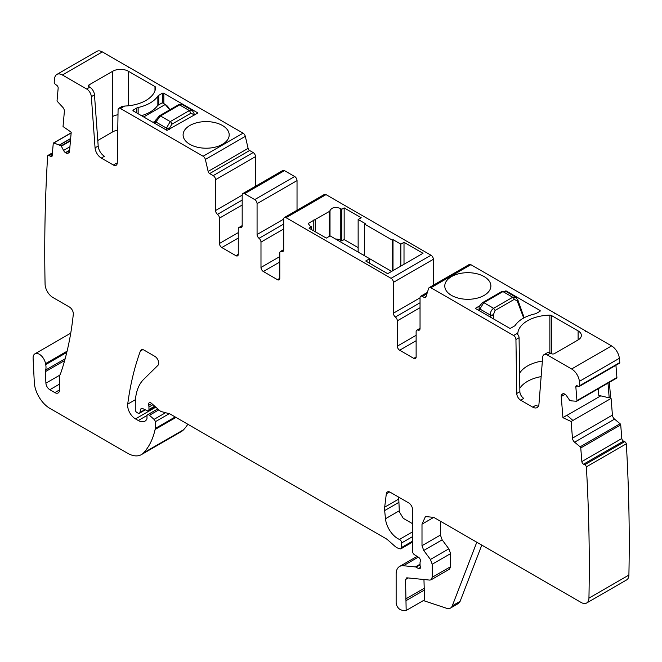<?xml version="1.0" encoding="UTF-8"?>
<svg xmlns="http://www.w3.org/2000/svg" width="662" height="662" viewBox="0 0 662 662"><rect width="100%" height="100%" fill="white"/><g stroke="black" fill="none" stroke-linecap="round" stroke-linejoin="round"><path stroke-width="0.99" d="M476.797 542.228L452.295 605.821A11.08 6.397 -120 0 1 450.474 608.072A11.08 6.397 -120 0 1 446.56 608.27L423.357 600.566M452.295 605.821L457.781 602.652L455.961 604.903L458.311 603.545L460.131 601.295L481.787 545.107M420.039 564.918L416.125 567.177A2.78 1.605 -120 0 0 415.372 566.92L403.398 565.729A16.624 9.599 -120 0 0 399.583 566.473A16.624 9.599 -120 0 0 396.141 574.078L396.141 602.685A5.544 3.202 -120 0 0 400.874 609.843L403.241 610.629L406.17 610.488L405.541 579.507L406.998 577.835L429.762 580.094L431.036 579.846L432.187 577.314L432.187 564.239L430.432 559.456L423.746 550.47L422 545.687L422 524.155L425.443 516.55L433.751 517.37L581.112 602.453A11.088 6.397 -120 0 0 586.648 602.999A11.088 6.397 -120 0 0 588.94 598.134A1716.599 991.088 -120 0 0 586.366 466.867A2.218 1.283 -120 0 0 584.736 464.732L583.57 464.194L623.521 441.124A2.218 1.283 -120 0 1 621.817 438.509L620.716 424.888A1.134 0.654 -120 0 0 620.104 423.738L614.559 419.129A3.881 2.243 -120 0 1 612.424 415.107L572.464 438.178A3.881 2.243 -120 0 0 574.608 442.199L614.559 419.129M431.036 579.846L449.448 569.212L450.599 566.68L450.599 553.606L448.844 548.831L442.158 539.836L440.412 535.062L440.412 521.217M406.17 610.488L424.582 599.855L423.953 579.515M286.058 217.69A3.327 1.92 -120 0 0 284.395 217.525L324.355 194.454A3.327 1.92 -120 0 1 326.018 194.62L286.058 217.69L391.052 278.305A3.327 1.92 -120 0 1 393.402 282.376L433.362 259.305A3.327 1.92 -120 0 0 431.012 255.234L391.052 278.305M284.395 217.525A3.327 1.92 -120 0 0 283.708 219.048L283.708 249.88A3.327 1.92 -120 0 1 283.022 251.403A3.327 1.92 -120 0 1 281.755 251.428A3.327 1.92 -120 0 0 280.481 251.452A3.327 1.92 -120 0 0 279.794 252.975L279.794 278.305L277.444 279.662A3.327 1.92 -120 0 0 279.107 279.827A3.327 1.92 -120 0 0 279.794 278.305M277.444 279.662L263.344 271.519L279.794 262.02M283.708 219.122L257.071 234.505A3.327 1.92 -120 0 0 259.032 238.312A3.327 1.92 -120 0 1 260.985 242.118L260.985 267.448A3.327 1.92 -120 0 0 263.344 271.519M257.071 234.505L257.071 203.664A3.327 1.92 -120 0 0 254.721 199.593L244.535 193.718A3.327 1.92 -120 0 0 242.871 193.552A3.327 1.92 -120 0 0 242.184 195.075L242.184 225.907A3.327 1.92 -120 0 1 241.498 227.43A3.327 1.92 -120 0 1 240.223 227.455A3.327 1.92 -120 0 0 238.957 227.48A3.327 1.92 -120 0 0 238.27 229.002L238.27 254.332L235.92 255.689A3.327 1.92 -120 0 0 237.575 255.855A3.327 1.92 -120 0 0 238.27 254.332M235.92 255.689L221.811 247.547L238.27 238.047M118.001 114.774A11.088 6.397 0 0 0 112.714 116.479L112.714 71.239A11.088 6.397 180 0 1 120.658 69.369A11.08 6.397 180 0 1 128.378 71.239L154.982 86.598A2.218 1.283 180 0 1 155.628 87.508A2.218 1.283 180 0 1 155.628 87.549A33.241 19.19 180 0 1 155.57 88.203A33.241 19.19 180 0 1 124.655 106.052L120.426 108.494L203.118 156.232A3.327 1.92 -120 0 1 205.361 159.434L208.149 171.433A2.218 1.283 -120 0 0 209.647 173.576L213.197 175.62A3.327 1.92 -120 0 1 215.547 179.692L215.547 210.533A3.327 1.92 -120 0 0 217.508 214.339A3.327 1.92 -120 0 1 219.461 218.146L219.461 243.475A3.327 1.92 -120 0 0 221.811 247.547M120.426 108.494A3.327 1.92 -120 0 0 118.771 108.328A3.327 1.92 -120 0 0 118.076 109.801L117.273 162.844A5.544 3.202 -120 0 1 116.123 165.293A5.544 3.202 -120 0 1 113.351 165.02L101.303 158.069L104.439 156.257A8.871 5.122 -120 0 1 98.191 146.045L95.063 147.858A8.871 5.122 -120 0 0 101.303 158.069M62.402 74.988L102.353 51.917A11.08 6.397 -120 0 0 96.817 51.371L56.858 74.442A11.08 6.397 -120 0 1 62.402 74.988L86.664 88.998A6.653 3.84 -120 0 1 91.348 96.652L95.063 147.858M56.858 74.442A11.08 6.397 -120 0 0 54.623 78.397L54.185 82.138A2.218 1.283 -120 0 0 55.591 84.496L56.758 85.307A2.218 1.283 -120 0 1 58.165 88.096L57.073 100.45A1.134 0.654 -120 0 0 57.536 101.634L62.741 107.261A3.881 2.243 -120 0 1 64.371 111.415L63.031 126.541L71.215 132.193L69.51 151.416A3.881 2.243 -120 0 1 68.724 152.889A3.881 2.243 -120 0 1 68.525 152.988L67.714 153.286A3.881 2.243 -120 0 1 65.704 152.831L65.43 152.649A3.881 2.243 -120 0 1 63.577 150.44L61.152 145.83L53.87 142.967A1.134 0.654 -120 0 0 53.49 142.992A1.134 0.654 -120 0 0 53.258 143.406L52.166 155.76A2.218 1.283 -120 0 1 51.71 156.604A2.218 1.283 -120 0 1 50.453 156.398L49.286 155.595A2.218 1.283 -120 0 0 48.02 155.388A2.218 1.283 -120 0 0 47.656 155.843A1716.343 990.931 -120 0 0 45.074 283.924A1718.858 992.388 -120 0 0 45.074 284.139A11.088 6.405 -120 0 0 52.91 297.495L69.402 307.019A5.544 3.202 -120 0 1 73.3 314.301A403.63 233.041 -120 0 1 60.631 373.467A11.08 6.397 -120 0 1 60.035 374.684A5.544 3.202 -120 0 0 59.539 376.604L59.539 389.893L54.838 392.607A6.653 3.84 -120 0 0 58.157 392.938A6.653 3.84 -120 0 0 59.539 389.893M65.141 358.787L45.595 370.066A5.553 3.211 -120 0 0 45.388 371.655L45.91 383.174A5.544 3.202 -120 0 0 49.824 389.711L54.838 392.607M45.595 370.066A11.08 6.397 -120 0 0 45.686 364.597A11.08 6.397 -120 0 1 45.504 363.645A8.863 5.114 -120 0 0 41.176 355.635A8.863 5.114 -120 0 0 34.929 353.831A8.863 5.114 -120 0 0 33.1 358.316L34.292 382.355A22.16 12.793 -120 0 0 49.931 408.413L127.559 453.23A27.705 15.996 -120 0 0 141.411 454.604A27.705 15.996 -120 0 0 143.637 452.816A105.539 60.929 -120 0 0 155.115 429.456A5.544 3.202 -120 0 0 155.214 428.504L155.214 421.785A2.218 1.283 -120 0 0 154.056 419.369L149.455 415.289A2.772 1.597 -120 0 0 147.568 414.784A2.772 1.597 -120 0 0 146.989 416.05L146.989 418.31A2.78 1.605 -120 0 1 146.807 419.154A13.298 7.679 -120 0 1 144.928 421.181A13.298 7.679 -120 0 1 138.284 420.519L135.47 418.897A11.08 6.397 -120 0 1 127.716 404.118A388.081 224.054 -120 0 1 140.385 351.034A5.544 3.202 -120 0 1 141.32 349.867A5.544 3.202 -120 0 1 144.084 350.14L154.784 356.313A5.536 3.202 -120 0 1 158.284 360.823A5.536 3.202 -120 0 1 157.937 365.35L143.728 379.309A60.945 35.185 -120 0 0 135.28 404.035L135.28 409.737A2.218 1.283 -120 0 0 136.844 412.451L138.002 413.121A2.772 1.597 -120 0 0 139.384 413.253A2.772 1.597 -120 0 0 139.889 412.534L140.791 409.166L142.173 408.371M155.33 406.741L148.379 410.754A2.772 1.597 -120 0 1 147.163 410.713L142.512 408.495A2.772 1.597 -120 0 0 141.296 408.446A2.772 1.597 -120 0 0 140.791 409.166M148.379 410.754A2.772 1.597 -120 0 0 148.95 409.488L148.95 407.022A5.553 3.202 -120 0 0 148.702 405.301A3.327 1.92 -120 0 1 149.248 402.753A3.327 1.92 -120 0 1 151.515 403.365L159.534 410.465A5.569 3.211 -120 0 0 161.561 411.64L169.331 413.725A5.544 3.202 -120 0 1 170.349 414.155L385.938 538.62A11.097 6.405 -120 0 1 387.965 540.101L394.742 546.109A11.13 6.43 -120 0 0 398.797 548.45L400.171 548.823A2.772 1.597 -120 0 0 401.056 548.74A2.772 1.597 -120 0 0 401.627 547.474L401.627 542.948A2.772 1.597 -120 0 0 399.434 539.431A17.725 10.236 -120 0 1 391.341 532.72A17.725 10.236 -120 0 1 385.474 518.751L384.663 510.576L398.921 502.342M416.125 567.177L418.475 568.534A2.772 1.597 -120 0 0 419.857 568.666A2.772 1.597 -120 0 0 420.304 566.515A5.553 3.202 -120 0 1 420.039 564.744L420.039 562.832A5.553 3.202 -120 0 1 420.304 561.359A2.772 1.597 -120 0 0 418.55 557.28L414.478 554.739A2.772 1.597 -120 0 1 412.592 551.388L412.592 509.682A5.544 3.202 -120 0 0 408.677 502.897L390.183 492.222A5.544 3.202 -120 0 0 387.419 491.949A5.544 3.202 -120 0 0 386.302 493.91L384.68 507.175A16.641 9.607 -120 0 0 384.663 510.576M406.236 577.984L406.998 577.835M621.817 438.509L581.857 461.579A2.218 1.283 -120 0 0 583.57 464.194M581.857 461.579L580.756 447.959A1.134 0.654 -120 0 0 580.144 446.809L574.608 442.199M616.438 378.176A1.134 0.654 -120 0 0 616.678 378.126L576.718 401.197A1.134 0.654 -120 0 1 576.478 401.246L571.016 400.841L569.568 400.187L566.639 395.901A3.881 2.243 -120 0 0 564.636 394.031L564.363 393.907A3.881 2.243 -120 0 0 562.692 393.857A3.881 2.243 -120 0 0 562.51 393.981L561.839 394.527A3.881 2.243 -120 0 0 561.227 396.497L562.932 417.689L571.124 421.495L572.464 438.178M576.718 401.197A1.134 0.654 -120 0 0 576.95 400.601L575.849 386.98L577.595 385.971M579.382 386.385A2.218 1.283 -120 0 0 579.829 385.607L579.391 381.37L619.351 358.299L619.789 362.544A2.218 1.283 -120 0 1 619.342 363.314L579.382 386.385A2.218 1.283 -120 0 1 578.431 386.36L577.256 385.814A2.218 1.283 -120 0 0 576.304 385.781A2.218 1.283 -120 0 0 575.849 386.98M579.391 381.37A11.08 6.397 -120 0 0 571.62 368.982L547.358 354.981A6.653 3.84 -120 0 0 544.032 354.65A6.653 3.84 -120 0 0 542.674 357.232L538.959 404.134A8.871 5.122 -120 0 1 537.147 407.577A8.871 5.122 -120 0 1 532.711 407.138L520.663 400.179L523.799 398.375A5.544 3.202 -120 0 1 519.877 391.664L516.749 393.476A5.544 3.202 -120 0 0 520.663 400.179M516.749 393.476L515.938 339.507A3.327 1.92 -120 0 0 513.588 335.477L430.904 287.747A3.327 1.92 -120 0 0 429.241 287.581A3.327 1.92 -120 0 0 428.662 288.359L425.865 297.13A2.218 1.283 -120 0 1 425.476 297.652A2.218 1.283 -120 0 1 424.367 297.544L422.389 296.402A3.327 1.92 -120 0 0 420.726 296.237A3.327 1.92 -120 0 0 420.039 297.759L420.039 328.592A3.327 1.92 -120 0 1 419.352 330.115A3.327 1.92 -120 0 1 418.078 330.139A3.327 1.92 -120 0 0 416.812 330.164A3.327 1.92 -120 0 0 416.125 331.679L416.125 357.017L413.775 358.374A3.327 1.92 -120 0 0 415.43 358.531A3.327 1.92 -120 0 0 416.125 357.017M416.125 335.303L397.316 346.16A3.327 1.92 -120 0 0 399.666 350.231L413.775 358.374M397.316 346.16L397.316 320.822A3.327 1.92 -120 0 0 395.355 317.015A3.327 1.92 -120 0 1 393.402 313.209L393.402 282.376M102.353 51.917L160.386 85.423A3.327 1.92 -120 0 0 159.087 85.125M160.386 85.423L243.07 133.161L203.118 156.232M205.361 159.434L245.321 136.364A3.327 1.92 -120 0 0 243.07 133.161M245.321 136.364L248.109 148.371A2.218 1.283 -120 0 0 249.607 150.506L253.157 152.55L213.197 175.62M255.507 186.262L255.507 156.621A3.327 1.92 -120 0 0 253.157 152.55M244.535 193.718L284.495 170.647A3.327 1.92 -120 0 0 282.831 170.482L242.871 193.552M284.495 170.647L294.681 176.522L254.721 199.593M297.031 210.235L297.031 180.594A3.327 1.92 -120 0 0 294.681 176.522M326.018 194.62L431.012 255.234M433.362 285.206L433.362 259.305M430.904 287.747L470.864 264.676A3.327 1.92 -120 0 0 469.201 264.51L429.241 287.581M470.864 264.676L553.548 312.414A3.327 1.92 -120 0 1 554.847 313.614M553.548 312.414L587.318 331.91A6.653 3.84 -120 0 0 585.44 331.273M587.318 331.91L611.58 345.912L571.62 368.982M619.351 358.299A11.08 6.397 -120 0 0 611.58 345.912M616.678 378.126A1.134 0.654 -120 0 0 616.91 377.53L615.925 365.292M609.454 397.672L611.084 398.425L612.424 415.107M586.648 602.999L626.608 579.929A11.088 6.397 -120 0 0 628.9 575.063A1716.599 991.088 -120 0 0 626.318 443.797A2.218 1.283 -120 0 0 624.696 441.662L623.521 441.124M141.411 454.604L181.371 431.533A27.705 15.996 -120 0 0 183.589 429.746A105.539 60.929 -120 0 0 187.843 424.259M128.494 67.466A6.653 3.84 -120 0 0 126.616 65.927M329.328 236.359L329.328 211.484L308.178 223.458L309.94 225.916L311.446 226.785L309.055 228.158L326.292 238.113L330.131 235.895L369.653 258.718L365.705 260.993L387.684 273.687L423.01 253.289L404.01 242.325L400.841 244.154L393.005 239.627L392.227 240.083L364.414 224.021L365.192 223.574L358.142 219.503L361.195 217.732L344.157 207.893L344.157 239.561L341.766 240.943L340.268 240.074A6.016 3.476 0 0 0 335.617 239.065M329.328 211.484L330.007 210.632C331.803 207.388 335.22 206.643 340.268 208.406L341.766 209.275L344.157 207.893M89.014 86.739A2.218 1.283 180 0 1 88.36 85.828A2.218 1.283 180 0 1 89.014 84.926L89.014 86.739L89.792 87.185L86.664 88.998M112.714 71.239L89.014 84.926M212.634 147.676A23.046 13.306 180 0 1 183.101 134.907A23.046 13.306 180 0 1 199.659 122.139A23.046 13.306 180 0 1 229.193 134.907A23.046 13.306 180 0 1 212.634 147.676M133.277 110.033L133.277 110.935A1.109 0.637 180 0 1 132.954 110.48A1.109 0.637 180 0 1 133.277 110.033L136.802 107.997A3.889 2.243 180 0 1 138.151 107.492A34.35 19.835 180 0 0 157.862 96.106A3.889 2.243 180 0 1 158.739 95.328L158.739 104.828M162.662 103.024L162.264 93.292L158.739 95.328M162.264 93.292A1.109 0.637 180 0 1 163.837 93.292L163.837 103.512M197.524 112.747L163.837 93.292M133.277 110.935L166.973 130.389L197.524 113.194M123.562 106.681A3.327 1.92 -120 0 0 121.899 106.516L118.771 108.328M113.351 165.02L116.487 163.216A5.544 3.202 -120 0 0 117.207 163.547M112.714 116.479L112.714 131.854A11.088 6.405 180 0 1 117.77 130.191M112.714 131.854L97.794 140.476M91.348 96.652L94.476 94.848L98.191 146.045M94.476 94.848A6.653 3.84 -120 0 0 89.792 87.185M53.87 142.967L71.148 132.988M626.318 443.797L586.366 466.867M580.756 447.959L620.716 424.888M620.104 423.738L580.144 446.809M571.124 421.495L611.084 398.425M562.932 417.689L566.887 415.231L572.878 420.403M567.011 415.331L600.757 395.851M608.006 383.124L609.189 397.837L598.804 395.396L598.266 388.751M616.91 377.53L576.95 400.601M619.789 362.544L579.829 385.607M578.108 330.892A11.08 6.397 180 0 1 581.352 335.353A11.088 6.397 180 0 1 581.352 335.411A11.088 6.397 180 0 1 578.108 339.937L578.108 330.892L551.512 315.534L551.512 353.74M544.032 354.65L547.168 352.838A6.653 3.84 -120 0 1 550.494 353.169L551.272 353.624A2.218 1.283 180 0 0 554.408 353.624L578.108 339.937M517.816 334.616L517.816 333.044L513.588 335.477M517.816 333.044A33.241 19.19 180 0 1 548.732 315.195A33.241 19.19 180 0 1 549.865 315.162A2.218 1.283 180 0 1 551.512 315.534M489.946 289.741A23.046 13.306 180 0 1 464.55 299.166A23.046 13.306 180 0 1 444.781 285.992A23.046 13.306 180 0 1 445.716 282.244A23.046 13.306 180 0 1 471.112 272.827A23.046 13.306 180 0 1 490.881 285.992A23.046 13.306 180 0 1 489.946 289.741M539.911 311.322L539.911 310.42A1.109 0.637 180 0 1 540.242 310.875A1.109 0.637 180 0 1 539.911 311.322L536.386 313.358A3.889 2.243 180 0 1 535.037 313.871A34.35 19.835 180 0 0 515.326 325.249A3.889 2.243 180 0 1 514.448 326.027L510.923 328.062A1.109 0.637 180 0 1 509.359 328.062L475.664 308.608M479.867 305.736L475.664 308.161M505.437 290.974L506.223 290.974L506.223 291.619M539.911 310.42L506.223 290.974M532.711 407.138L535.848 405.326A8.871 5.122 -120 0 0 538.429 406.178M519.827 388.255A33.241 19.19 180 0 1 541.135 376.62M515.938 339.507L519.074 337.694L519.877 391.664M519.074 337.694A3.327 1.92 -120 0 0 516.724 333.673M358.142 219.503L358.142 252.065M358.142 247.638L344.157 239.561M341.766 209.275L341.766 240.943M311.446 226.785L311.446 229.54M391.639 271.403L369.653 258.718L369.653 263.277M404.01 242.325L404.01 264.262M400.841 244.154L400.841 266.091M393.005 239.627L393.005 270.617M392.227 240.083L392.227 271.064M364.414 224.021L364.414 255.689M364.414 254.779L363.297 255.044M141.486 115.676A34.35 19.835 0 0 0 157.664 105.448L162.264 102.792L165.227 104.505A7.199 4.162 60 0 1 169.613 109.925M412.592 523.708L403.249 518.313L399.335 511.767L398.69 497.129M609.189 397.837L610.554 396.985L609.379 382.338M357.356 251.618L358.142 251.163M478.825 310.437L479.197 308.02L479.834 309.055L483.814 302.65L502.954 291.603L505.694 291.313L501.846 291.495A2.218 1.283 60 0 1 502.954 291.603L512.736 297.255L515.847 297.18M479.478 310.809L479.834 309.055M490.856 317.379L490.459 315.691A2.218 0.736 170.8 0 0 493.521 315.269L493.827 319.101M482.706 302.542C479.784 305.43 478.618 307.251 479.197 308.02A2.218 1.208 5.9 0 0 479.834 308.988L490.36 315.062C490.319 312.1 491.394 309.849 493.595 308.302L483.814 302.65L482.706 302.542L501.846 291.495M493.521 315.269L493.422 314.649A2.218 0.736 170.8 0 1 490.36 315.062L490.459 315.691M523.708 318.008L517.419 301.475A2.218 0.943 -17.2 0 0 518.04 300.49A2.218 0.943 -17.2 0 0 518.032 300.474L523.038 314.508M523.791 317.959L523.22 315.484M517.419 301.475L517.303 299.514M523.162 315.22L522.988 314.673M193.585 115.469L193.999 113.318L194.28 115.072M169.389 129.446L169.538 128.13L166.41 128.039L170.242 121.609A2.218 1.283 -120 0 1 171.806 124.257L169.538 128.13M193.37 114.443L193.362 114.385A2.218 1.341 -6.2 0 0 193.999 113.301L194.007 113.359M182.149 104.513L179.592 104.919L160.461 115.966A2.218 1.283 -120 0 0 159.352 115.85L178.483 104.803L182.149 104.522L192.187 110.314L189.382 110.562L170.242 121.609L160.461 115.966L155.893 121.957L166.41 128.105A2.218 1.117 2.5 0 0 169.538 128.196M166.493 130.108L166.41 128.105M155.115 123.546L155.951 119.814M155.322 120.658A2.218 1.49 21.2 0 0 155.222 120.832A2.218 1.49 21.2 0 0 155.206 120.881L159.352 115.85M155.206 120.881A2.218 1.49 21.2 0 0 155.711 122.42M457.781 602.652L460.131 601.295M406.038 600.657L424.45 590.032M422 524.155L433.751 517.37M628.9 575.063L588.94 598.134M422 545.687L440.412 535.062M423.746 550.47L442.158 539.836M430.432 559.456L448.844 548.831M432.187 564.239L450.599 553.606M432.187 577.314L450.599 566.68M405.541 579.507L408.222 577.959M405.541 599.052L423.953 588.427M283.675 250.319L281.755 251.428M279.794 256.591L260.985 267.448M260.985 242.118L283.708 229.002M283.708 224.062L259.032 238.312M257.071 203.664L297.031 180.594M242.151 226.338L240.223 227.455M238.27 232.619L219.461 243.475M219.461 218.146L242.184 205.021M242.184 200.09L217.508 214.339M242.184 195.149L215.547 210.533M215.547 179.692L255.507 156.621M209.647 173.576L249.607 150.506M248.109 148.371L208.149 171.433M69.196 152.434L67.714 153.286M69.584 150.597L65.704 152.831M69.618 150.224L65.43 152.649M69.924 146.774L63.577 150.44M70.445 140.932L61.417 146.145M70.486 140.435L61.152 145.83M70.644 138.648L59.812 144.904M70.66 138.507L59.688 144.846M52.199 155.396L50.453 156.398M49.286 155.595L52.331 153.832M66.779 352.416L45.686 364.597M67.077 351.191L45.504 363.645M59.539 384.101L49.824 389.711M59.787 375.164L45.91 383.174M64.653 360.533L45.388 371.655M183.589 429.746L143.637 452.816M175.984 417.408L155.115 429.456M175.207 416.961L155.214 428.504M155.214 421.785L169.232 413.692M165.574 412.716L154.056 419.369M149.455 415.289L158.847 409.861M147.072 415.438L138.284 420.519M155.802 407.163L135.47 418.897M135.453 399.649L127.716 404.118M142.793 349.644L140.385 351.034M144.912 409.637L139.889 412.534M154.693 406.178L148.95 409.488M148.95 407.022L153.005 404.681M151.73 403.555L148.702 405.301M412.592 541.144L401.627 547.474M401.627 542.948L412.592 536.609M412.592 531.834L399.434 539.431M399.294 510.774L385.474 518.751M398.772 499.04L384.68 507.175M386.302 493.91L389.67 491.965M420.428 567.4L418.475 568.534M420.039 564.223L415.372 566.92M403.398 565.729L418.301 557.123M624.696 441.662L584.736 464.732M565.075 394.279L561.227 396.497M563.329 393.675L561.839 394.527M550.494 353.169L547.358 354.981M426.047 296.576L424.367 297.544M422.389 296.402L426.932 293.771M420.006 329.022L418.078 330.139M399.666 350.231L416.125 340.731M397.316 320.822L420.039 307.706M420.039 302.766L395.355 317.015M420.039 297.834L393.402 313.209M340.268 208.406L340.268 240.074M330.007 235.97L330.007 210.632M315.269 231.75L315.269 219.602M313.788 230.897L313.788 219.991M154.982 90.727L154.982 86.598M128.378 71.239L128.378 105.788M136.802 107.997L136.802 112.97M157.862 105.332L157.862 96.106M138.151 113.748L138.151 107.492M549.865 352.854L549.865 315.162M542.368 361.038A33.241 19.19 0 0 0 519.604 373.236M493.422 314.649L495.093 310.437L493.595 308.302L512.736 297.255A2.218 1.283 60 0 1 514.233 299.389L517.237 300.896M495.093 310.437L514.233 299.389M193.362 114.385L190.946 113.21L171.806 124.257M190.946 113.21L189.382 110.562L179.592 104.919L178.103 105.324M162.546 102.767L165.616 104.728A6.645 3.84 60 0 1 169.72 109.867M169.811 109.809L165.227 104.505L143.679 116.942M153.063 122.354L155.057 121.204M455.961 604.903L450.474 608.072M283.708 249.591L280.481 251.452M242.184 225.61L238.957 227.48M71.165 132.789L53.49 142.992M52.422 152.848L48.02 155.388M70.735 333.151L34.929 353.831M157.755 408.893L147.568 414.784M145.317 409.828L139.384 413.253M412.592 542.079L401.056 548.74M417.085 556.37L399.583 566.473M427.371 292.397L420.726 296.237M420.039 328.294L416.812 330.164M518.04 300.49L515.715 297.097L505.685 291.305M523.899 317.901L523.046 314.508M192.17 110.306L193.999 113.301M155.214 120.865L154.246 123.041"/></g></svg>
